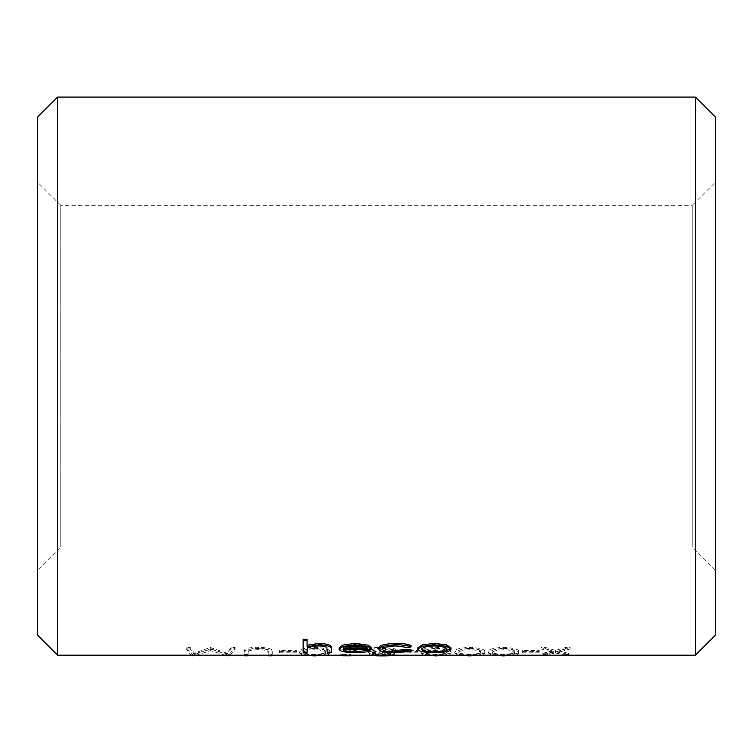 <?xml version="1.0" encoding="UTF-8"?>
<svg xmlns="http://www.w3.org/2000/svg" width="753" height="753" viewBox="0 0 753 753"><rect width="100%" height="100%" fill="white"/><g stroke="black" fill="none" stroke-linecap="round" stroke-linejoin="round"><path stroke-width="0.56" stroke-dasharray="3.77 2.82" d="M57.586 655.195L57.586 97.09M695.414 97.09L695.414 655.195M488.659 651.834C487.257 653.519 492.142 654.395 503.315 654.47C514.544 654.413 519.589 653.538 518.45 651.834C519.626 649.651 514.581 648.117 503.315 647.222C492.198 648.126 487.313 649.66 488.659 651.834L488.659 653.265L491.163 655.195M421.191 651.834C419.798 653.519 424.683 654.395 435.855 654.47C447.075 654.413 452.12 653.538 450.991 651.834C452.167 649.651 447.122 648.117 435.855 647.222C424.739 648.126 419.854 649.66 421.191 651.834L421.191 653.265L423.704 655.195M400.954 650.592L400.954 652.813L400.954 650.592L417.821 650.592L417.821 652.032L400.954 652.032M417.821 650.592L417.821 651.383L400.954 651.383M342.813 654.385L350.917 654.385L350.917 647.495L346.982 647.495L346.982 654.009L340.243 654.009L342.813 654.385L342.813 655.195M248.038 655.825L248.217 650.046C249.29 648.964 252.679 648.371 258.373 648.286C263.249 648.38 266.402 648.898 267.833 649.858L268.275 654.385L272.209 654.385L272.209 651.081C273.104 649.058 268.567 647.778 258.59 647.222C251.86 647.279 247.295 647.975 244.885 649.321L244.104 651.081L244.104 654.385L248.038 654.385L248.217 651.486C249.299 650.394 252.679 649.811 258.373 649.717C263.258 649.811 266.411 650.338 267.833 651.289L268.275 655.825M244.885 649.321L244.104 652.522L244.104 651.081L244.104 655.825M450.991 647.815C450.172 649.99 444.656 651.11 434.425 651.166C424.231 651.119 418.696 650.008 417.821 647.815M371.718 647.994L343.048 647.994C343.584 649.566 347.481 650.385 354.738 650.46L366.542 649.114L370.034 649.5C366.89 650.63 361.958 651.185 355.237 651.166C345.175 651.119 339.801 649.999 339.114 647.815M307.073 652.503L307.073 651.072L303.13 651.072L303.13 639.316M307.073 639.316L307.073 646.686M331.245 647.712L331.245 651.072L327.31 651.072L327.31 652.503M327.31 648.013L326.849 646.225C325.795 645.123 323.028 644.549 318.566 644.502C313.003 644.662 309.37 645.425 307.676 646.78L307.073 648.794M411.072 645.5L407.778 646.046L396.116 644.502C387.87 644.719 383.296 645.81 382.402 647.778C383.286 649.538 387.861 650.432 396.144 650.46M411.072 649.792L396.078 651.166C385.498 651.176 379.625 650.065 378.467 647.853M191.987 654.385L210.652 649.265L229.288 654.385L235.105 647.495L231.152 647.495L226.954 653.171L210.238 647.495L194.349 653.18L190.161 647.495L186.198 647.495L191.987 654.385L191.987 655.195M279.523 650.592L279.523 652.813L279.523 650.592L296.39 650.592L296.39 652.032L279.523 652.032M296.39 650.592L296.39 651.383L279.523 651.383M299.76 651.834C298.357 653.519 303.243 654.395 314.425 654.47C325.644 654.413 330.689 653.538 329.56 651.834C330.736 649.651 325.691 648.117 314.425 647.222C303.308 648.126 298.414 649.66 299.76 651.834L299.76 653.265L302.264 655.195M397.019 650.244L393.697 648.352L382.063 647.222C373.177 647.382 368.226 648.371 367.219 650.178C367.615 651.213 370.495 651.891 375.879 652.22L369.469 653.425C370.617 654.15 374.9 654.498 382.326 654.47C389.621 654.489 393.763 654.141 394.77 653.416L388.539 652.22C393.772 651.91 396.596 651.251 397.019 650.244L397.019 651.684L393.697 649.792L382.063 648.662C373.14 648.822 368.198 649.811 367.219 651.609C367.624 652.653 370.514 653.331 375.879 653.651L370.015 655.195M454.925 651.834C453.522 653.519 458.417 654.395 469.59 654.47C480.809 654.413 485.854 653.538 484.725 651.834C485.901 649.651 480.856 648.117 469.59 647.222C458.473 648.126 453.579 649.66 454.925 651.834L454.925 653.265L457.429 655.195M522.394 650.592L522.394 652.813L522.394 650.592L539.252 650.592L539.252 652.032L522.394 652.032M539.252 650.592L539.252 651.383L522.394 651.383M542.631 653.237L547.309 653.237L555.563 651.609L563.809 653.237L568.487 653.237L557.907 651.053L570.172 647.495L565.494 647.495L555.563 650.46L545.624 647.495L540.946 647.495L553.22 651.053L542.631 653.237L542.631 654.668L547.309 654.668L555.563 653.039L563.809 654.668L568.487 654.668L557.907 652.493L570.172 648.935L565.494 648.935L555.563 651.9L545.624 648.935L540.946 648.935L553.22 652.493L542.631 654.668M715.35 635.268L715.35 117.026M715.35 182.207L715.35 570.087L715.35 182.207L692.233 205.324L692.233 546.97L692.233 205.324L60.767 205.324L60.767 546.97L60.767 205.324L37.65 182.207L37.65 570.087L37.65 182.207M37.65 117.026L37.65 635.268M303.13 651.072L303.13 652.503M331.245 651.072L331.245 652.503M326.849 646.225L326.849 647.655M318.566 644.502L318.566 645.942M307.676 646.78L307.676 648.22M355.237 651.166L355.237 652.597M343.048 647.994L343.048 649.425M365.036 647.053L367.784 647.053L367.784 648.484M346.314 647.053L343.462 647.053L343.462 648.484M367.784 647.053C366.109 645.49 362.024 644.643 355.529 644.502L347.274 645.34L347.274 646.78M347.274 645.34L343.462 647.053M355.529 644.502L355.529 645.942M407.778 646.046L407.778 647.476M396.116 644.502L396.116 645.942M382.402 647.778L382.402 649.208M396.078 651.166L396.078 652.597M434.425 651.166L434.425 652.597M447.056 647.825C446.416 645.923 442.199 644.813 434.406 644.502C426.631 644.813 422.414 645.914 421.755 647.825C422.367 649.5 426.584 650.385 434.406 650.46C442.19 650.394 446.407 649.51 447.056 647.825L447.056 649.255M434.406 644.502L434.406 645.942M421.755 647.825L421.755 649.255M229.288 654.385L229.288 655.195M228.714 654.385L228.714 655.195M192.552 654.385L192.552 655.195M186.198 647.495L186.198 648.935L191.064 655.195M190.161 647.495L190.161 648.935L186.198 648.935M194.349 653.18L194.349 654.621L190.161 648.935M210.238 647.495L210.238 648.935L194.349 654.621M211.122 647.495L211.122 648.935L210.238 648.935M226.954 653.171L226.954 654.611L211.122 648.935M231.152 647.495L231.152 648.935L226.954 654.611M235.105 647.495L235.105 648.935L231.152 648.935M230.211 655.195L235.105 648.935M210.652 649.265L210.652 650.696L225.194 655.195M196.072 655.195L210.652 650.696M248.038 654.385L248.038 655.195M244.104 654.385L244.104 655.195M272.209 654.385L272.209 655.195M268.275 654.385L268.275 655.195M268.275 651.119L268.275 652.559M267.833 649.858L267.833 651.289M258.373 648.286L258.373 649.717M248.217 650.046L248.217 651.486M258.59 647.222L258.59 648.662C251.841 648.71 247.266 649.415 244.885 650.752M272.209 651.081L272.209 652.522C273.104 650.498 268.567 649.208 258.59 648.662M272.209 655.825L272.209 652.522M296.39 651.383L296.39 652.032M296.39 652.813L279.523 652.813M314.425 654.47L314.425 655.195M329.56 651.834L329.56 653.265C330.736 651.081 325.691 649.547 314.425 648.662C303.299 649.557 298.414 651.091 299.76 653.265M326.774 655.195L328.459 654.705L329.56 653.265M314.425 647.222L314.425 648.662M325.625 653.275C326.642 654.639 322.952 655.392 314.556 655.543C306.066 655.392 302.452 654.639 303.694 653.275C302.377 651.627 305.991 650.441 314.556 649.717C319.31 649.848 322.444 650.385 323.959 651.317L325.625 653.275L325.625 651.834C326.642 653.199 322.952 653.962 314.556 654.112L314.556 655.543M314.556 654.112C306.066 653.962 302.452 653.209 303.694 651.834C302.377 650.197 305.991 649.011 314.556 648.286L314.556 649.717M314.556 648.286C319.31 648.418 322.444 648.945 323.959 649.886L323.959 651.317M323.959 649.886L325.625 651.834M350.917 654.385L350.917 655.195M346.982 647.495L346.982 655.439L340.243 655.439M346.982 654.009L346.982 655.439M340.243 654.009L340.243 655.195M350.917 655.825L350.917 648.935L346.982 648.935M350.917 647.495L350.917 648.935M393.697 648.352L393.697 649.792M382.063 647.222L382.063 648.662M367.219 650.178L367.219 651.609M375.879 652.22L375.879 653.651M369.469 653.425L369.469 654.865M382.326 654.47L382.326 655.195M394.77 653.416L394.77 654.846L388.539 653.651C393.753 653.35 396.586 652.691 397.019 651.684M394.243 655.195L394.77 654.846M388.539 652.22L388.539 653.651M382.355 653.275C375.916 653.275 372.18 652.71 371.163 651.59C372.104 650.394 375.756 649.764 382.1 649.717C388.473 649.783 392.134 650.432 393.085 651.665C392.097 652.719 388.52 653.256 382.355 653.275L382.355 651.834C375.916 651.844 372.18 651.279 371.163 650.15L371.163 651.59M373.403 654.856L382.26 653.943C387.117 653.99 389.979 654.301 390.835 654.865L382.1 655.543L373.403 654.856L373.403 653.425L382.26 652.503L382.26 653.943M382.26 652.503L390.835 653.435L390.835 654.865M390.835 653.435L382.1 654.112L382.1 655.543M382.1 654.112L373.403 653.425M371.163 650.15C372.104 648.954 375.756 648.333 382.1 648.286L382.1 649.717M382.1 648.286C388.473 648.352 392.134 649.001 393.085 650.234L393.085 651.665M393.085 650.234C392.097 651.289 388.52 651.825 382.355 651.834M417.821 651.383L417.821 652.032M417.821 652.813L400.954 652.813M435.855 654.47L435.855 655.195M450.991 651.834L450.991 653.265C452.167 651.081 447.122 649.547 435.855 648.662C424.73 649.557 419.845 651.091 421.191 653.265M448.204 655.195L449.889 654.705L450.991 653.265M435.855 647.222L435.855 648.662M447.056 653.275C448.073 654.639 444.383 655.392 435.987 655.543C427.506 655.392 423.883 654.639 425.134 653.275C423.807 651.627 427.431 650.441 435.987 649.717C440.74 649.848 443.884 650.385 445.399 651.317L447.056 653.275L447.056 651.834C448.073 653.199 444.383 653.962 435.987 654.112L435.987 655.543M435.987 654.112C427.506 653.962 423.883 653.209 425.134 651.834C423.807 650.197 427.431 649.011 435.987 648.286L435.987 649.717M435.987 648.286C440.74 648.418 443.884 648.945 445.399 649.886L445.399 651.317M445.399 649.886L447.056 651.834M469.59 654.47L469.59 655.195M484.725 651.834L484.725 653.265C485.901 651.081 480.856 649.547 469.59 648.662C458.464 649.557 453.579 651.091 454.925 653.265M481.939 655.195L483.624 654.705L484.725 653.265M469.59 647.222L469.59 648.662M480.791 653.275C481.807 654.639 478.117 655.392 469.721 655.543C461.231 655.392 457.617 654.639 458.859 653.275C457.542 651.627 461.156 650.441 469.721 649.717C474.475 649.848 477.609 650.385 479.124 651.317L480.791 653.275L480.791 651.834C481.807 653.199 478.117 653.962 469.721 654.112L469.721 655.543M469.721 654.112C461.231 653.962 457.617 653.209 458.859 651.834C457.542 650.197 461.156 649.011 469.721 648.286L469.721 649.717M469.721 648.286C474.475 648.418 477.609 648.945 479.124 649.886L479.124 651.317M479.124 649.886L480.791 651.834M503.315 654.47L503.315 655.195M518.45 651.834L518.45 653.265C519.636 651.081 514.591 649.547 503.315 648.662C492.198 649.557 487.313 651.091 488.659 653.265M515.673 655.195L517.358 654.705L518.45 653.265M503.315 647.222L503.315 648.662M514.515 653.275C515.532 654.639 511.842 655.392 503.446 655.543C494.966 655.392 491.351 654.639 492.594 653.275C491.276 651.627 494.89 650.441 503.446 649.717C508.209 649.848 511.343 650.385 512.859 651.317L514.515 653.275L514.515 651.834C515.532 653.199 511.842 653.962 503.446 654.112L503.446 655.543M503.446 654.112C494.966 653.962 491.351 653.209 492.594 651.834C491.276 650.197 494.89 649.011 503.446 648.286L503.446 649.717M503.446 648.286C508.209 648.418 511.343 648.945 512.859 649.886L512.859 651.317M512.859 649.886L514.515 651.834M539.252 651.383L539.252 652.032M539.252 652.813L522.394 652.813M547.309 653.237L547.309 654.668M568.487 653.237L568.487 654.668M563.809 653.237L563.809 654.668M553.22 651.053L553.22 652.493M540.946 647.495L540.946 648.935M555.563 651.609L555.563 653.039M557.907 651.053L557.907 652.493M570.172 647.495L570.172 648.935M565.494 647.495L565.494 648.935M555.563 650.46L555.563 651.9M545.624 647.495L545.624 648.935M303.694 651.834L303.694 653.275M425.134 651.834L425.134 653.275M458.859 651.834L458.859 653.275M492.594 651.834L492.594 653.275M715.35 570.087L692.233 546.97L60.767 546.97L37.65 570.087"/><path stroke-width="1.13" d="M57.586 97.09L57.586 655.195L695.414 655.195L695.414 97.09L57.586 97.09L37.65 117.026L37.65 635.268L57.586 655.195M417.821 649.246L417.821 647.815L422.217 644.888L434.425 643.354L446.595 644.888L450.991 647.815L450.991 649.246C450.162 651.43 444.637 652.55 434.425 652.597C424.221 652.55 418.687 651.439 417.821 649.246L422.217 646.328L434.425 644.784L446.595 646.319L450.991 649.246M369.375 649.425L370.034 649.5L370.034 650.931C366.909 652.06 361.977 652.616 355.237 652.597C345.175 652.559 339.81 651.439 339.114 649.246L342.803 646.516L355.331 644.784L368.236 646.601L371.718 649.425L343.048 649.425C343.575 650.997 347.472 651.816 354.738 651.891L366.542 650.545L370.034 650.931M339.114 649.246L339.114 647.815L342.803 645.076L355.331 643.354L368.236 645.17L371.718 647.994L371.718 649.425M307.073 640.747L307.073 639.316L303.13 639.316L303.13 640.747L307.073 640.747L307.073 646.686L319.263 644.784C328.157 645.34 332.158 646.799 331.245 649.152L331.245 652.503L327.31 652.503L326.849 647.655C325.757 646.554 322.999 645.98 318.566 645.942C312.994 646.093 309.37 646.855 307.676 648.22L307.073 651.072M307.073 645.255L319.263 643.354C328.139 643.9 332.139 645.359 331.245 647.712L331.245 649.152M327.31 651.072L327.31 649.453M396.144 651.891L396.144 650.46L407.778 649.35L411.072 649.792L411.072 651.223L396.078 652.597C385.48 652.606 379.606 651.505 378.467 649.293C379.54 646.639 385.517 645.133 396.407 644.784C402.751 644.813 407.637 645.528 411.072 646.931L407.778 647.476L396.116 645.942C387.87 646.149 383.296 647.241 382.402 649.208C383.277 650.969 387.861 651.872 396.144 651.891L407.778 650.79L411.072 651.223M378.467 649.293L378.467 647.853C379.55 645.199 385.527 643.702 396.407 643.354C402.742 643.382 407.627 644.097 411.072 645.5L411.072 646.931M695.414 97.09L715.35 117.026L715.35 635.268L695.414 655.195M307.073 650.234L307.073 652.503L303.13 652.503L303.13 640.747M319.263 643.354L319.263 644.784M342.803 645.076L342.803 646.516M355.331 643.354L355.331 644.784M368.236 645.17L368.236 646.601M354.738 650.46L354.738 651.891M366.542 649.425L366.542 650.545M347.274 646.78L343.462 648.484L367.784 648.484C366.109 646.921 362.024 646.074 355.529 645.942L347.274 646.78M365.036 647.053L346.314 647.053M407.778 649.35L407.778 650.79M396.407 643.354L396.407 644.784M422.217 644.888L422.217 646.328M434.425 643.354L434.425 644.784M446.595 644.888L446.595 646.319M447.056 649.255C446.416 647.354 442.199 646.253 434.406 645.942C426.631 646.243 422.414 647.354 421.755 649.255C422.367 650.94 426.584 651.816 434.406 651.891C442.19 651.825 446.407 650.95 447.056 649.255M434.406 650.46L434.406 651.891M229.288 655.195L229.288 655.825L228.714 655.195M192.552 655.195L192.552 655.825L191.987 655.195M191.064 655.195L191.987 655.825M229.288 655.825L230.211 655.195M225.194 655.195L228.714 655.825M192.552 655.825L196.072 655.195M248.038 655.195L248.038 655.825L244.104 655.825L244.104 655.195M272.209 655.195L272.209 655.825L268.275 655.825L268.275 655.195M314.425 655.195L314.425 655.91L326.774 655.195M302.264 655.195L314.425 655.91M350.917 655.195L350.917 655.825L342.813 655.825L342.813 655.195M340.243 655.195L342.813 655.825M382.326 655.195L382.326 655.91C389.621 655.929 393.772 655.571 394.77 654.846M369.469 654.865C370.617 655.581 374.9 655.929 382.326 655.91M435.855 655.195L435.855 655.91L448.204 655.195M423.704 655.195L435.855 655.91M469.59 655.195L469.59 655.91L481.939 655.195M457.429 655.195L469.59 655.91M503.315 655.195L503.315 655.91L515.673 655.195M491.163 655.195L503.315 655.91"/></g></svg>
